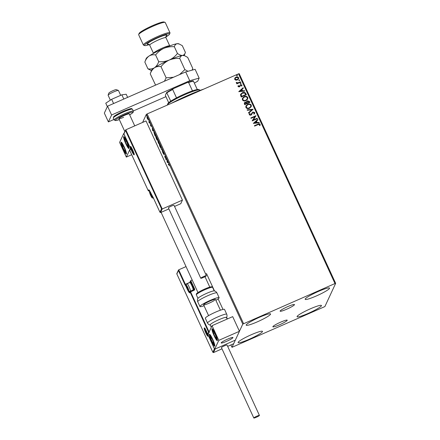 <?xml version="1.0" encoding="UTF-8"?>
<svg xmlns="http://www.w3.org/2000/svg" width="440" height="440" viewBox="0 0 440 440"><rect width="100%" height="100%" fill="white"/><g stroke="black" fill="none" stroke-linecap="round" stroke-linejoin="round"><path stroke-width="0.66" d="M279.416 324.836A7.904 0.968 155.3 0 0 287.221 320.188A7.904 0.968 155.3 0 0 280.665 322.152A7.904 0.968 155.3 0 0 272.861 326.793A7.904 0.968 155.3 0 0 279.416 324.836M286.671 309.221A7.904 0.968 155.3 0 0 294.476 304.574A7.904 0.968 155.3 0 0 287.92 306.532A7.904 0.968 155.3 0 0 280.115 311.179A7.904 0.968 155.3 0 0 286.671 309.221M259.44 317.29A13.42 1.645 -24.7 0 1 270.572 313.962A13.42 1.645 -24.7 0 1 257.323 321.849A13.42 1.645 -24.7 0 1 246.197 325.177A13.42 1.645 -24.7 0 1 259.44 317.29M310.332 308.831A13.42 1.645 -24.7 0 1 321.464 305.503A13.42 1.645 -24.7 0 1 308.215 313.39A13.42 1.645 -24.7 0 1 297.083 316.718A13.42 1.645 -24.7 0 1 310.332 308.831M251.356 334.702A13.42 1.645 -24.7 0 1 262.488 331.375A13.42 1.645 -24.7 0 1 249.238 339.262A13.42 1.645 -24.7 0 1 238.106 342.59A13.42 1.645 -24.7 0 1 251.356 334.702M318.417 291.418A13.42 1.645 -24.7 0 1 329.549 288.09A13.42 1.645 -24.7 0 1 316.3 295.977A13.42 1.645 -24.7 0 1 305.168 299.305A13.42 1.645 -24.7 0 1 318.417 291.418M324.88 306.576L335.659 283.355L334.989 283.541L242.776 324.104L231.996 347.32L324.88 306.576M334.989 283.541L238.541 73.843L239.212 73.662L335.659 283.355M146.949 116.771L148.187 119.708L147.345 118.624L146.889 116.771M148.187 119.708L148.077 119.301M149.738 122.38L149.413 123.09L148.781 121.693L149.738 122.38M149.309 122.408L149.633 122.144M150.612 124.526L151.365 126.082L150.744 124.938L151.096 126.401L150.359 124.977L150.915 126.011L150.585 124.52M150.695 125.725L151.036 125.961M151.085 125.279L150.744 124.938L151.052 124.795M153.995 132.198L153.846 132.264C153.951 131.923 154.325 132.424 154.974 133.755L155.518 134.948L155.073 135.916L153.912 132.192M157.944 140.591L159.032 142.582L158.582 143.55L157.905 140.586M157.878 141.378L158.197 141.647M162.206 149.49L162.514 152.103L162.085 149.694L160.974 148.748L162.206 149.49M166.326 158.439L166.018 159.72L165.215 156.514L164.879 157.234L164.698 156.844L165.143 155.876L165.99 159.159L166.326 158.439M168.757 163.873L169.554 165.632L168.746 164.357L168.448 165L168.663 163.834M169.191 164.621L168.746 164.357M242.776 324.104L146.328 114.406L142.604 122.425M230.901 344.944L231.996 347.32M167.206 162.305L166.87 159.627L168.416 162.982L167.206 162.305L167.486 162.14M163.757 154.402L162.855 152.559L163.576 154.011L163.097 151.899L164.148 154.088L163.279 152.295L163.735 154.429M163.587 152.152L163.279 152.295M163.284 153.621L163.708 153.956M160.985 147.802C160.875 148.104 160.496 147.626 159.852 146.361L159.17 143.858C159.286 143.555 159.665 144.04 160.309 145.316L160.93 147.862M157.476 140.168C157.361 140.47 156.981 139.992 156.343 138.732L155.661 136.224C155.777 135.922 156.156 136.411 156.799 137.682L157.421 140.228M152.62 130.587L152.284 127.908L153.824 131.263L152.62 130.587L152.9 130.427M150.282 123.701L150.216 123.398M148.891 120.676L148.825 120.373M146.619 115.737L146.553 115.439M235.823 80.19L234.707 79.398L234.839 78.062L236.005 77.094C237.072 76.609 237.941 76.808 238.612 77.688L238.601 78.815L237.336 79.987L235.823 80.19M234.724 78.282L236.005 77.094M240.603 82.192L236.836 83.842L236.654 83.451L237.21 83.204L236.269 82.792L236.264 82.434L236.748 82.445L237.831 82.858L240.422 81.796L240.603 82.192M238.024 86.609L238.211 85.613L238.639 85.701L238.48 86.383L239.162 86.543L240.488 84.612L241.962 84.97L241.824 86.004L241.373 85.932L241.522 85.217L240.691 84.997L239.36 86.928L238.024 86.609M238.106 85.817L238.607 85.756L238.453 86.438L238.639 85.701M238.618 85.756L238.453 86.438L239.135 86.597L240.488 84.612M241.373 85.932L241.522 85.217M240.372 85.25L239.882 86.548M245.839 93.566L246.384 94.76L241.225 97.02L240.493 94.941L240.653 94.237L242.418 92.703C243.881 91.993 245.02 92.279 245.839 93.566L246.345 94.776M249.898 102.394L244.734 104.654L244.404 103.928L244.321 102.916L245.135 102.184L246.455 102.184L247.401 100.799L249.425 101.365L249.898 102.394M253.072 109.302L248.672 113.207L248.474 112.778L251.812 109.813L247.324 110.281L247.126 109.852L253.072 109.302M257.191 118.25L257.373 118.646L252.214 120.907L254.881 116.655L251.031 118.344L250.85 117.948L256.009 115.682L253.352 119.933L257.191 118.25L257.329 118.663M258.033 124.603L254.601 126.104L254.419 125.714L257.906 124.184C258.77 123.613 259.518 123.662 260.145 124.328L259.996 125.559L259.507 125.532L259.617 124.564L258.033 124.603M238.541 73.843L147.131 113.944L243.579 323.642M253.363 123.409L257.736 119.433L257.934 119.862L256.52 121.116L257.186 122.557L259.078 122.359L259.276 122.788L253.363 123.409M249.805 114.163L249.772 114.681L250.663 114.912L252.808 112.024L254.705 112.497L254.678 113.383L254.106 114.147L253.699 113.938L254.188 112.755L252.984 112.426L250.894 115.242L249.266 114.851L249.684 113.476L250.14 113.647L249.799 114.626L250.69 114.857L251.257 114.301M252.181 113.388L251.587 114.692M249.794 114.191L249.772 114.681M251.537 113.608L251.702 113.223M249.519 108.251C248.061 108.928 246.846 108.675 245.883 107.503L245.911 105.93L247.676 104.313C249.139 103.642 250.344 103.901 251.295 105.089L251.262 106.639L249.519 108.251M246.004 100.617C244.547 101.293 243.337 101.041 242.374 99.869L242.402 98.296L244.167 96.679C245.63 96.008 246.835 96.267 247.786 97.46L247.753 99.005L246.004 100.617M238.772 91.691L243.144 87.72L243.342 88.149L241.934 89.403L242.594 90.844L244.492 90.646L244.69 91.075L238.772 91.691M240.818 83.6L240.235 83.463L240.515 82.94L241.093 83.083L240.79 83.655M240.235 83.463L240.515 82.94L241.071 83.138M239.426 80.575L238.843 80.432L239.124 79.915L239.701 80.058L239.399 80.63M238.843 80.432L239.124 79.915L239.679 80.113M237.155 75.636L236.572 75.499L236.852 74.982L237.435 75.119L237.127 75.691M236.572 75.499L236.852 74.982L237.407 75.174M146.328 114.406L147.131 113.944M254.436 125.747L257.879 124.24C258.742 123.668 259.49 123.717 260.117 124.383L260.145 124.328M260.117 124.383L259.969 125.615M253.341 123.365L257.736 119.433M257.708 119.488L257.895 119.895M257.186 122.557L256.52 121.116M257.158 122.612L259.078 122.359M259.055 122.413L259.232 122.793M254.59 122.832L256.553 122.678L256.069 121.517L254.59 122.832L256.575 122.623M252.175 120.835L254.881 116.655M250.866 117.981L256.009 115.682M257.163 118.305L253.352 119.933M251.51 113.663L252.78 112.079L254.705 112.497M254.678 112.552L254.667 113.41M253.715 113.949L254.139 113.35M252.17 113.416L251.559 114.747M249.282 114.103L249.684 113.476M249.656 113.531L250.102 113.696M248.485 112.8L251.812 109.813M247.148 109.901L253.044 109.236M245.9 105.958L247.676 104.313M247.649 104.368C249.112 103.697 250.322 103.956 251.273 105.144L251.295 105.089M251.273 105.144L251.251 106.667M246.45 105.996L246.384 107.305C247.159 108.251 248.138 108.455 249.31 107.91L250.723 106.596M247.858 104.709L246.461 105.969L246.406 107.25C247.187 108.196 248.16 108.4 249.332 107.855L250.74 106.568L250.773 105.336C250.008 104.368 249.035 104.159 247.858 104.709M244.31 102.944L245.135 102.184M245.113 102.24L246.455 102.184M246.554 101.591L247.401 100.799M247.379 100.854L249.425 101.365M249.398 101.42L249.854 102.41M247.011 101.745L247.242 103.125L249.183 102.229L247.583 101.189L246.945 102.218L247.269 103.07L249.183 102.229M244.833 103.026L245.058 104.082L246.736 103.301L245.328 102.575L244.844 102.999L245.086 104.027L246.736 103.301M246.923 102.273L246.994 101.772M242.391 98.324L244.167 96.679M244.139 96.734C245.603 96.063 246.807 96.322 247.759 97.515L247.786 97.46M247.759 97.515L247.737 99.033M242.935 98.362L242.869 99.677C243.65 100.623 244.624 100.821 245.795 100.282L247.214 98.962M244.349 97.075L242.952 98.335L242.897 99.616C243.678 100.568 244.651 100.766 245.823 100.227L247.225 98.934L247.264 97.702C246.499 96.74 245.526 96.531 244.349 97.075M240.642 94.264L242.418 92.703M242.391 92.758C243.854 92.048 244.992 92.334 245.812 93.621M241.191 94.331L241.549 96.448L245.674 94.595L244.86 93.17L242.6 93.099L241.203 94.303L241.571 96.393L245.674 94.595M238.755 91.652L243.144 87.72M243.122 87.775L243.309 88.182M242.594 90.844L241.934 89.403M242.572 90.899L244.492 90.646M244.47 90.701L244.64 91.08M240.004 91.113L241.962 90.959L241.483 89.799L240.004 91.113L241.989 90.904M239.431 86.35L239.641 85.784L239.431 86.35M240.466 84.667L241.962 84.97M241.934 85.025L241.797 86.059M241.346 85.987L241.494 85.272L241.346 85.987M239.861 86.603L240.18 85.844M240.207 83.517L240.488 82.995M236.671 83.484L237.21 83.204M236.247 82.489L236.748 82.445M236.737 82.709L237.831 82.858M237.809 82.913L240.422 81.796M240.4 81.851L240.565 82.209M238.816 80.487L239.096 79.97M235.978 77.149C237.045 76.665 237.914 76.863 238.585 77.743L238.612 77.688M238.585 77.743L238.59 78.843M235.191 78.425L235.147 79.25L237.132 79.646L238.117 78.743M236.192 77.484L235.202 78.397L235.174 79.195L237.16 79.591L238.128 78.716L238.15 77.891L236.192 77.484M236.544 75.554L236.825 75.037M168.625 164.615L168.267 164.604M168.564 164.478L168.812 163.933M168.229 162.586L167.503 162.173M167.2 161.161L167.706 162.267L167.272 161.128M166.26 159.368L166.183 159.077M165.055 156.855L164.698 156.844M164.989 156.712L165.237 156.178M166.441 158.697L165.99 159.159M162.195 149.457L161.172 149.177M159.451 144.177L159.434 143.88M159.352 144.254L159.891 146.245L160.804 147.406L160.27 145.426L159.352 144.254L159.693 144.067M158.67 141.801L158.054 141.014L158.543 142.45L158.966 142.445M158.576 142.511L157.999 141.796L158.444 143.055L158.857 142.549M158.312 141.647L157.999 141.796M158.884 142.615L158.499 142.544M158.444 143.055L158.593 142.747M158.367 140.866L158.054 141.014M158.879 142.252L158.598 141.834M158.637 142.648L158.802 142.285M157.509 140.013L156.761 137.797L155.843 136.62L156.382 138.611L157.482 139.689M155.941 136.543L155.92 136.246M156.184 136.439L155.843 136.62M154.127 132.583L154.11 132.275M154.688 133.161L154.028 132.66L154.814 135.163L155.232 135.295L155.458 134.811M154.935 135.421L155.293 134.657L154.6 133.199M154.374 132.473L154.028 132.66M153.643 130.867L152.916 130.46M152.609 129.442L153.12 130.548L152.686 129.41M149.589 122.705L149.232 122.694M149.573 122.463L149.204 121.891M147.208 117.315L147.147 116.683M148.478 119.576L148.187 119.444M147.037 117.205L148.005 119.312L147.037 117.205L147.362 117.04M126.814 141.465A6.507 0.924 66.3 0 1 128.915 148.528A6.507 0.924 66.3 0 1 125.785 143.677A6.507 0.924 66.3 0 1 123.69 136.614A6.507 0.924 66.3 0 1 126.814 141.465M123.222 149.204A6.507 0.924 -113.7 0 0 126.346 154.055A6.507 0.924 -113.7 0 0 124.245 146.993A6.507 0.924 -113.7 0 0 121.121 142.142A6.507 0.924 -113.7 0 0 123.222 149.204M126.335 157.091L119.592 142.428L123.701 133.584L130.444 148.247L126.335 157.091L131.709 154.732M123.701 133.584L123.976 133.458M227.579 339.136A6.507 0.797 -24.7 0 1 232.975 337.524A6.507 0.797 -24.7 0 1 226.551 341.347A6.507 0.797 -24.7 0 1 221.155 342.958A6.507 0.797 -24.7 0 1 227.579 339.136M211.574 341.303A6.507 0.924 66.3 0 1 209.479 334.241A6.507 0.924 66.3 0 1 212.603 339.091A6.507 0.924 66.3 0 1 214.704 346.159A6.507 0.924 66.3 0 1 211.574 341.303M215.171 333.564A6.507 0.924 -113.7 0 0 212.042 328.713A6.507 0.924 -113.7 0 0 214.143 335.775A6.507 0.924 -113.7 0 0 217.272 340.632A6.507 0.924 -113.7 0 0 215.171 333.564M207.95 334.527L212.053 325.683L232.694 316.624L239.443 331.293L235.334 340.137L214.693 349.19L207.95 334.527M214.693 349.19L218.801 340.346L212.053 325.683M218.801 340.346L239.443 331.293M118.459 90.497A5.692 0.699 155.3 0 0 118.454 90.481A5.692 0.699 155.3 0 0 118.443 90.464A5.692 0.699 155.3 0 0 118.377 90.42A5.692 0.699 155.3 0 0 112.992 92.224A5.692 0.699 155.3 0 0 108.114 95.139A5.692 0.699 155.3 0 0 108.114 95.238A5.692 0.699 155.3 0 0 108.119 95.255M221.166 342.98A6.507 0.797 155.3 0 0 227.48 340.929A6.507 0.797 155.3 0 0 232.975 337.524A6.507 0.797 155.3 0 0 232.964 337.502A6.507 0.797 155.3 0 0 226.65 339.554A6.507 0.797 155.3 0 0 221.155 342.958A6.507 0.797 155.3 0 0 221.166 342.98M108.114 95.139L108.917 93.022A4.064 0.501 -24.7 0 1 112.398 90.937A4.064 0.501 -24.7 0 1 116.248 89.65L118.377 90.42M185.411 284.372L178.712 269.808L178.437 270.529L178.712 269.808L186.032 266.596M185.46 284.477L185.18 285.192L178.437 270.529L176.841 273.955L212.861 352.259L213.466 352.589L222.002 348.843M227.662 346.363L233.662 343.728L235.334 340.137L215.132 348.997L213.466 352.589M176.814 273.9L212.889 352.336L214.451 348.832L207.708 334.169L208.604 332.233L190.124 292.055L194.145 290.224A0.974 0.957 24.9 0 0 194.623 288.959L190.779 280.599L190.498 281.314L190.779 280.599L192.187 279.983M205.656 274.071L206.553 273.68L214.517 290.994M227.381 318.956L226.617 317.295M222.998 309.425L218.136 298.865M176.841 273.955L177.045 273.405L176.841 273.955M214.451 348.832L215.132 348.997M207.708 334.169L208.389 334.334M208.604 332.233L209.286 332.398M160.562 212.575L159.957 212.245L161.546 208.819L162.228 208.978L160.562 212.575L168.883 208.923M174.548 206.437L180.763 203.715L182.43 200.118L146.009 120.934L125.807 129.795L162.228 208.978L182.43 200.118M153.241 197.654L159.984 212.316L153.274 197.72M161.546 208.819L125.532 130.51L125.807 129.795L123.91 133.887L130.653 148.549L130.883 148.049M129.987 149.985L129.784 150.535L148.264 190.718L129.756 150.486L130.686 148.605L123.937 133.936L124.141 133.386M151.85 197.01A2.442 0.347 -113.7 0 0 151.861 196.768A2.442 0.347 -113.7 0 0 151.811 196.51A2.442 0.347 -113.7 0 0 151.03 194.398A2.442 0.347 -113.7 0 0 150.09 192.731A2.442 0.347 -113.7 0 0 150.056 192.698A2.442 0.347 -113.7 0 0 149.864 193.111A2.442 0.347 -113.7 0 0 150.645 195.222A2.442 0.347 -113.7 0 0 151.619 196.922A2.442 0.347 -113.7 0 0 151.85 197.01M150.056 192.698L149.864 193.111L150.645 195.222L151.619 196.922L151.811 196.669M150.249 192.946L149.864 193.111M151.272 194.948L150.645 195.222M188.562 290.164A2.442 0.347 -113.7 0 0 188.573 289.922A2.442 0.347 -113.7 0 0 188.524 289.658A2.442 0.347 -113.7 0 0 187.743 287.546A2.442 0.347 -113.7 0 0 186.802 285.885A2.442 0.347 -113.7 0 0 186.774 285.852A2.442 0.347 -113.7 0 0 186.582 286.264A2.442 0.347 -113.7 0 0 187.358 288.376A2.442 0.347 -113.7 0 0 188.331 290.076A2.442 0.347 -113.7 0 0 188.562 290.164M193.837 289.894L194.145 289.234L190.498 281.314L189.937 282.524L190.641 282.81A3.514 0.495 66.3 0 1 192.429 285.824A3.514 0.495 66.3 0 1 193.435 289.179A3.514 0.495 66.3 0 1 193.43 289.19L193.166 289.894A4.064 0.578 -113.7 0 0 193.166 289.894A4.064 0.578 -113.7 0 0 192 286.011A4.064 0.578 -113.7 0 0 189.931 282.524A4.064 0.578 -113.7 0 0 189.838 282.519L187.099 283.723A4.064 0.578 66.3 0 1 189.156 286.985A4.064 0.578 66.3 0 1 190.416 291.11A4.064 0.578 66.3 0 1 190.366 291.17L193.105 289.966A4.064 0.578 -113.7 0 0 193.16 289.905M186.774 285.852L186.582 286.264L187.358 288.376L188.331 290.076L188.529 289.823M186.962 286.099L186.582 286.264M187.99 288.101L187.358 288.376M207.114 334.274A2.442 0.347 -113.7 0 0 207.125 334.032A2.442 0.347 -113.7 0 0 207.075 333.773A2.442 0.347 -113.7 0 0 206.294 331.661A2.442 0.347 -113.7 0 0 205.354 329.995A2.442 0.347 -113.7 0 0 205.326 329.962A2.442 0.347 -113.7 0 0 205.134 330.374A2.442 0.347 -113.7 0 0 205.909 332.486A2.442 0.347 -113.7 0 0 206.882 334.186A2.442 0.347 -113.7 0 0 207.114 334.274M205.326 329.962L205.134 330.374L205.909 332.486L206.882 334.186L207.081 333.938M205.513 330.209L205.134 330.374M206.542 332.211L205.909 332.486M133.298 152.895A2.442 0.347 -113.7 0 0 133.309 152.658A2.442 0.347 -113.7 0 0 133.26 152.394A2.442 0.347 -113.7 0 0 132.479 150.282A2.442 0.347 -113.7 0 0 131.538 148.621A2.442 0.347 -113.7 0 0 131.505 148.588A2.442 0.347 -113.7 0 0 131.312 149.001A2.442 0.347 -113.7 0 0 132.094 151.113A2.442 0.347 -113.7 0 0 133.067 152.812A2.442 0.347 -113.7 0 0 133.298 152.895M131.505 148.588L131.312 149.001L132.094 151.113L133.067 152.812L133.26 152.559M131.697 148.83L131.312 149.001M132.721 150.838L132.094 151.113M122.496 144.656A4.064 0.578 -113.7 0 0 122.067 144.403A4.064 0.578 -113.7 0 0 122.546 146.674A4.064 0.578 -113.7 0 0 124.207 150.37A4.064 0.578 -113.7 0 0 125.4 151.8A4.064 0.578 -113.7 0 0 125.252 150.535A4.064 0.578 -113.7 0 0 124.927 149.529A4.064 0.578 -113.7 0 0 123.261 145.827A4.064 0.578 -113.7 0 0 122.969 145.332A4.064 0.578 -113.7 0 0 122.496 144.656M123.261 145.827L122.067 144.403L122.546 146.674L124.207 150.37L125.4 151.8L125.202 150.364M123.492 146.256L122.546 146.674M125.081 149.99L124.207 150.37M210.854 336.754A4.064 0.578 -113.7 0 0 210.424 336.501A4.064 0.578 -113.7 0 0 210.898 338.773A4.064 0.578 -113.7 0 0 212.564 342.474A4.064 0.578 -113.7 0 0 213.757 343.899A4.064 0.578 -113.7 0 0 213.609 342.634A4.064 0.578 -113.7 0 0 213.279 341.627A4.064 0.578 -113.7 0 0 211.613 337.925A4.064 0.578 -113.7 0 0 211.327 337.43A4.064 0.578 -113.7 0 0 210.854 336.754M211.613 337.925L210.424 336.501L210.898 338.773L212.564 342.474L213.757 343.899L213.56 342.463M211.849 338.36L210.898 338.773M213.439 342.089L212.564 342.474M216.244 337.365A4.064 0.578 -113.7 0 0 216.178 337.106A4.064 0.578 -113.7 0 0 215.705 335.709A4.064 0.578 -113.7 0 0 214.005 332.09A4.064 0.578 -113.7 0 0 213.895 331.903A4.064 0.578 -113.7 0 0 212.955 331.05A4.064 0.578 -113.7 0 0 213.609 333.63A4.064 0.578 -113.7 0 0 215.309 337.255A4.064 0.578 -113.7 0 0 216.359 338.294A4.064 0.578 -113.7 0 0 216.244 337.365M214.005 332.09L212.955 331.05L213.609 333.63L215.309 337.255L216.359 338.294L216.128 336.958M214.599 333.195L213.609 333.63M216.117 336.902L215.309 337.255M127.886 145.261A4.064 0.578 -113.7 0 0 127.82 145.007A4.064 0.578 -113.7 0 0 127.347 143.611A4.064 0.578 -113.7 0 0 125.648 139.986A4.064 0.578 -113.7 0 0 125.538 139.805A4.064 0.578 -113.7 0 0 124.597 138.952A4.064 0.578 -113.7 0 0 125.252 141.531A4.064 0.578 -113.7 0 0 126.957 145.156A4.064 0.578 -113.7 0 0 128.001 146.196A4.064 0.578 -113.7 0 0 127.886 145.261M125.648 139.986L124.597 138.952L125.252 141.531L126.957 145.156L128.001 146.196L127.776 144.859M126.247 141.097L125.252 141.531M127.76 144.804L126.957 145.156M227.167 319.05L226.424 317.438A8.943 1.1 155.3 0 0 219.005 319.655A8.943 1.1 155.3 0 0 210.172 324.913L211.282 327.338M215.76 312.048A10.571 1.298 155.3 0 0 205.321 318.263L207.526 323.054A10.571 1.298 -24.7 0 1 217.965 316.839A10.571 1.298 -24.7 0 1 226.732 314.221L224.532 309.43A10.571 1.298 155.3 0 0 215.76 312.048M198.121 298.221A8.943 1.1 -24.7 0 1 199.106 297.363A8.943 1.1 -24.7 0 1 207.174 293.123A8.943 1.1 -24.7 0 1 214 290.917C215.215 290.807 216.436 291.995 216.931 292.902A10.571 1.298 155.3 0 0 209.55 294.932A10.571 1.298 155.3 0 0 198.99 300.372A10.571 1.298 155.3 0 0 197.72 301.741C197.351 300.773 197.241 299.074 198.121 298.221M214.66 300.234A6.507 0.797 -24.7 0 1 208.159 303.584A6.507 0.797 -24.7 0 1 203.621 304.832A6.507 0.797 -24.7 0 1 204.402 303.991A6.507 0.797 -24.7 0 1 210.898 300.641A6.507 0.797 -24.7 0 1 215.441 299.393L220.407 310.2M204.045 305.762A10.571 1.298 -24.7 0 1 199.925 306.532A10.571 1.298 -24.7 0 1 201.196 305.162A10.571 1.298 -24.7 0 1 211.756 299.723A10.571 1.298 -24.7 0 1 219.137 297.699A10.571 1.298 -24.7 0 1 217.861 299.062A10.571 1.298 -24.7 0 1 215.87 300.322M256.861 416.185A3.091 0.38 155.3 0 0 253.809 418A3.091 0.38 155.3 0 0 256.372 417.236A3.091 0.38 155.3 0 0 259.424 415.415A3.091 0.38 155.3 0 0 256.861 416.185M259.424 415.415L227.051 345.032A3.091 0.38 155.3 0 0 224.488 345.796A3.091 0.38 155.3 0 0 221.436 347.611L253.809 418M200.783 278.196A3.091 0.38 155.3 0 0 200.778 278.262A3.091 0.38 155.3 0 0 203.544 277.404A3.091 0.38 155.3 0 0 206.388 275.743A3.091 0.38 155.3 0 0 206.393 275.677A3.091 0.38 155.3 0 0 203.627 276.535A3.091 0.38 155.3 0 0 200.783 278.196M174.009 205.354A3.091 0.38 155.3 0 0 174.02 205.288A3.091 0.38 155.3 0 0 171.254 206.146A3.091 0.38 155.3 0 0 168.41 207.812A3.091 0.38 155.3 0 0 168.405 207.873L200.778 278.262M113.592 103.538L111.645 99.303L105.765 103.202L107.344 106.634M111.645 99.303L121.858 94.826L123.805 99.061M121.858 94.826L126.198 94.243L127.639 97.378M113.894 119.482L108.389 121.902L104.341 113.102L107.547 106.189L185.691 71.913L195.113 69.317L199.155 78.117L197.747 81.158L194.348 83.116M199.155 78.117L189.734 80.713L185.691 71.913M108.389 121.902L111.595 114.989L189.734 80.713M165.919 96.663L133.26 110.99M107.547 106.189L111.595 114.989M123.624 117.288A5.692 0.699 -24.7 0 1 118.905 118.696A5.692 0.699 -24.7 0 1 124.526 115.352A5.692 0.699 -24.7 0 1 129.245 113.944L134.734 125.879M171.529 103.241A34.969 4.29 -24.7 0 1 203.924 89.029M200.068 90.42L199.925 90.101A17.892 2.195 155.3 0 0 199.683 89.914A17.892 2.195 155.3 0 0 185.081 94.54A17.892 2.195 155.3 0 0 167.426 104.748A17.892 2.195 155.3 0 0 167.415 105.045M167.426 104.748L167.827 103.692A17.078 2.096 -24.7 0 1 170.759 101.172A17.078 2.096 -24.7 0 1 176.512 97.856A17.078 2.096 -24.7 0 1 184.679 93.94A17.078 2.096 -24.7 0 1 192.462 90.86A17.078 2.096 -24.7 0 1 197.296 89.529A17.078 2.096 -24.7 0 1 198.622 89.529L199.683 89.914M168.691 102.685L165.523 95.799L165.402 95.194L166.634 92.538A16.588 2.035 -24.7 0 1 173.365 88.66L187.517 82.456A16.588 2.035 -24.7 0 1 193.171 80.9L193.452 81.169A17.078 2.096 155.3 0 0 188.617 82.5L187.517 82.456M170.759 101.172L166.634 92.538M192.462 90.86L188.617 82.5M173.365 88.66L172.667 89.496A17.078 2.096 155.3 0 0 166.914 92.813M176.512 97.856L172.667 89.496M197.296 89.529L193.452 81.169M165.803 37.026A13.822 1.694 155.3 0 0 169.576 34.111A13.822 1.694 155.3 0 0 158.12 37.306A13.822 1.694 155.3 0 0 144.65 45.579A13.822 1.694 155.3 0 0 149.32 44.605M144.65 45.579L143.589 45.194A14.636 1.799 -24.7 0 1 143.391 45.04A14.636 1.799 -24.7 0 1 157.845 36.432A14.636 1.799 -24.7 0 1 169.989 32.802A14.636 1.799 -24.7 0 1 169.978 33.055L169.576 34.111M138.683 34.524L139.079 33.462A13.822 1.694 -24.7 0 1 152.724 25.575A13.822 1.694 -24.7 0 1 164.005 22L165.072 22.385A14.636 1.799 155.3 0 0 153.126 26.169A14.636 1.799 155.3 0 0 138.683 34.524A14.636 1.799 155.3 0 0 138.672 34.771L143.391 45.04M150.238 73.826C151.201 71.154 152.614 69.13 154.479 67.76A17.892 2.195 -24.7 0 0 151.575 70.29L150.238 73.826L155.59 85.118M161.013 66.677C163.229 63.828 165.968 61.628 169.23 60.077C165.88 61.43 162.377 61.963 158.719 61.688C157.762 64.361 156.349 66.385 154.479 67.76C156.415 66.6 158.593 66.237 161.013 66.677L166.139 77.82L164.428 81.241M155.798 85.025L155.364 84.97M144.843 62.095C145.805 59.422 147.219 57.398 149.083 56.029A17.892 2.195 -24.7 0 0 146.179 58.559L144.843 62.095L147.945 68.838C150.364 69.278 152.543 68.921 154.479 67.76A17.892 2.195 -24.7 0 1 169.23 60.077C172.579 58.729 176.083 58.19 179.74 58.465L184.866 69.603L179.531 74.613M173.52 77.253L166.139 77.82M179.74 58.465C180.263 56.738 181.203 55.726 182.573 55.435L184.624 55.737L187.693 57.398L192.819 68.535L192.038 70.163M187.985 71.28L184.866 69.603M179.229 44.006L178.437 43.72A17.892 2.195 -24.7 0 0 177.172 43.703C175.808 43.995 174.867 45.007 174.345 46.734C170.693 46.459 167.189 46.992 163.834 48.345C160.578 49.891 157.839 52.096 155.617 54.951C153.197 54.505 151.019 54.868 149.083 56.029A17.892 2.195 -24.7 0 1 163.834 48.345A17.892 2.195 -24.7 0 1 177.172 43.703L179.229 44.006L182.298 45.667L185.399 52.404C184.877 54.131 183.937 55.143 182.573 55.435C181.132 55.528 179.421 54.873 177.447 53.471C175.23 56.326 172.491 58.531 169.23 60.077A17.892 2.195 -24.7 0 1 182.573 55.435A17.892 2.195 -24.7 0 1 183.832 55.451L184.624 55.737M147.945 68.838L151.443 70.647M185.399 52.404L184.201 55.583M174.345 46.734L177.447 53.471M155.617 54.951L158.719 61.688M169.989 32.802L165.27 22.539A14.636 1.799 155.3 0 0 165.072 22.385M207.994 336.182A4.554 0.643 66.3 0 1 205.744 332.849A4.554 0.643 66.3 0 1 204.215 327.971A4.554 0.643 66.3 0 1 206.465 331.298A4.554 0.643 66.3 0 1 207.994 336.182M204.831 328.383A4.064 0.578 -113.7 0 0 204.87 328.768M207.702 335.225A4.064 0.578 -113.7 0 0 207.955 335.511M194.145 290.224L193.908 289.861L190.372 291.412A0.49 0.49 0 0 0 190.124 291.654A0.49 0.479 24.9 0 1 190.366 291.423L209.11 332.019M189.838 282.343L189.178 282.81M185.565 284.273L189.085 282.728L185.554 284.273A0.49 0.479 24.9 0 0 185.306 284.916L185.18 285.192M189.778 292.804A0.49 0.479 24.9 0 1 189.778 292.402L190.124 291.654A0.49 0.479 24.9 0 0 190.124 292.055L189.778 292.804A5.368 0.759 66.3 0 1 187.127 288.877L185.306 284.916L185.79 284.636L186.401 285.967M190.382 291.412L194.145 289.636A0.49 0.479 -155.1 0 1 193.919 289.861M188.744 290.807A4.878 0.693 -113.7 0 0 189.855 292.232M186.428 284.356L185.79 284.636L185.548 284.279A0.49 0.49 0 0 0 185.306 284.515L185.207 284.73M193.248 289.668A4.389 0.621 -113.7 0 0 193.578 290.004M190.531 280.852L189.805 282.409A0.49 0.479 24.9 0 0 189.767 282.552M187.435 288.679L187.127 288.877M194.623 288.959L194.145 289.234A0.49 0.479 -155.1 0 1 194.145 289.636M130.4 146.591A4.554 0.643 66.3 0 1 132.644 149.924A4.554 0.643 66.3 0 1 134.173 154.803A4.554 0.643 66.3 0 1 131.929 151.47A4.554 0.643 66.3 0 1 130.4 146.591M131.01 147.01A4.064 0.578 -113.7 0 0 131.049 147.389M133.881 153.846A4.064 0.578 -113.7 0 0 134.139 154.132M149.215 190.311L148.913 190.965A0.49 0.479 -155.1 0 1 148.264 190.718L148.61 189.97A5.368 0.759 66.3 0 1 151.261 193.897L153.214 197.582M148.274 190.735L148.264 190.729A0.49 0.49 0 0 0 148.907 190.971L149.518 190.696M153.461 198.138A0.49 0.479 -155.1 0 1 153.082 197.857L153.082 197.857A0.49 0.49 0 0 0 153.466 198.149M151.267 193.913L153.082 197.868M149.16 190.251A0.49 0.479 -155.1 0 1 148.61 189.97M149.518 190.702L148.896 190.971M151.987 197.302A2.767 0.391 -113.7 0 0 151.058 194.343A2.767 0.391 -113.7 0 0 149.694 192.319A2.767 0.391 -113.7 0 0 150.618 195.278A2.767 0.391 -113.7 0 0 151.987 197.302M188.7 290.455A2.767 0.391 -113.7 0 0 187.77 287.491A2.767 0.391 -113.7 0 0 186.406 285.466A2.767 0.391 -113.7 0 0 187.336 288.431A2.767 0.391 -113.7 0 0 188.7 290.455M187.044 283.778A4.064 0.578 66.3 0 1 187.099 283.723L186.406 284.405C185.999 284.708 186.257 285.951 187.187 288.139C188.881 290.983 188.265 291.313 190.366 291.17M207.251 334.565A2.767 0.391 -113.7 0 0 206.322 331.606A2.767 0.391 -113.7 0 0 204.958 329.582A2.767 0.391 -113.7 0 0 205.887 332.547A2.767 0.391 -113.7 0 0 207.251 334.565M133.436 153.191A2.767 0.391 -113.7 0 0 132.506 150.227A2.767 0.391 -113.7 0 0 131.142 148.203A2.767 0.391 -113.7 0 0 132.066 151.168A2.767 0.391 -113.7 0 0 133.436 153.191M122.15 143.688A5.203 0.737 -113.7 0 0 122.21 146.273A5.203 0.737 -113.7 0 0 125.318 152.51A5.203 0.737 -113.7 0 0 125.257 149.924A5.203 0.737 -113.7 0 0 122.15 143.688M210.507 335.786A5.203 0.737 -113.7 0 0 210.568 338.371A5.203 0.737 -113.7 0 0 213.67 344.614A5.203 0.737 -113.7 0 0 213.615 342.023A5.203 0.737 -113.7 0 0 210.507 335.786M216.689 338.118A5.203 0.737 -113.7 0 0 213.818 331.364A5.203 0.737 -113.7 0 0 212.625 331.227A5.203 0.737 -113.7 0 0 215.496 337.981A5.203 0.737 -113.7 0 0 216.689 338.118M128.332 146.014A5.203 0.737 -113.7 0 0 125.466 139.266A5.203 0.737 -113.7 0 0 124.267 139.128A5.203 0.737 -113.7 0 0 127.138 145.877A5.203 0.737 -113.7 0 0 128.332 146.014M197.423 293.695A8.943 1.1 155.3 0 0 196.345 294.855C196.091 294.14 196.51 293.458 197.593 292.798C200.618 290.829 204.298 289.053 208.632 287.469C213.142 286.236 211.679 286.869 212.597 287.375A8.943 1.1 155.3 0 0 206.355 289.091A8.943 1.1 155.3 0 0 197.423 293.695M197.725 292.727A8.135 0.996 -24.7 0 1 206.828 288.145A8.135 0.996 -24.7 0 1 211.354 287.364M123.695 111.881A10.571 1.298 155.3 0 0 113.256 118.096L113.773 116.573C115.489 115.11 118.668 113.344 123.305 111.276C133.441 107.311 131.175 108.697 132.462 109.263A10.571 1.298 155.3 0 0 123.695 111.881M113.955 117.161A9.757 1.199 -24.7 0 1 123.294 111.287M129.651 114.824A9.757 1.199 155.3 0 0 132.567 112.101A9.757 1.199 155.3 0 0 124.845 114.659A9.757 1.199 155.3 0 0 115.665 119.697A9.757 1.199 155.3 0 0 119.306 119.581M113.256 118.096L114.13 120.005A10.571 1.298 -24.7 0 1 124.57 113.79A10.571 1.298 -24.7 0 1 133.342 111.172L132.462 109.263M166.067 36.058L165.963 37.675A8.943 1.1 155.3 0 0 158.543 39.892A8.943 1.1 155.3 0 0 149.71 45.15L153.489 53.361A8.943 1.1 -24.7 0 1 162.322 48.103A8.943 1.1 -24.7 0 1 169.741 45.887L169.757 45.919M148.665 44.22A10.896 1.337 -24.7 0 1 148.549 42.719A10.896 1.337 -24.7 0 1 157.889 37.802A10.896 1.337 -24.7 0 1 165.935 36.278M168.823 164.257L169.12 164.126M163.559 154.028L163.856 153.901M150.904 126.022L151.195 125.895M149.325 122.403L149.617 122.271M118.454 90.481L120.687 95.337M209.787 287.106L204.996 276.694M208.588 315.634L203.621 304.832M197.967 292.54L161.079 212.344M108.114 95.238L110.368 100.15M118.905 118.696L124.839 131.604M176.814 273.62L178.464 270.067M189.09 282.722L189.882 282.298M207.994 335.781L207.977 335.819C208.94 337.04 204.787 327.145 204.617 328.158L204.913 328.158M131.093 146.779L130.801 146.784C130.554 145.25 135.02 155.001 134.162 154.446L134.173 154.402M123.91 133.601L125.559 130.048M129.756 150.2L130.587 148.406M151.261 193.908L149.32 190.146M149.776 191.092L149.694 191.252C149.287 191.554 149.545 192.803 150.475 194.986C152.169 197.835 151.553 198.16 153.654 198.017M204.947 328.537L204.913 329.929L205.739 332.25L206.882 334.411L207.922 335.319M131.131 147.163L131.098 148.549L131.923 150.871L133.067 153.038L134.101 153.945M121.561 142.373L121.484 143.831L123.024 148.357L124.812 151.85L126.478 153.577M209.919 334.472L209.841 335.929L211.382 340.456L213.164 343.948L214.836 345.675M212.487 328.944L212.542 331.029L213.961 334.956L215.754 338.454L217.399 340.148M124.13 136.84L124.184 138.93L125.604 142.857L127.397 146.355L129.047 148.049M207.526 323.054C208.016 323.966 209.237 325.155 210.458 325.039M226.732 314.221C227.106 315.189 227.211 316.882 226.336 317.741M196.345 294.855L197.984 298.419M197.72 301.741L199.925 306.532M216.931 292.902L219.137 297.699M212.597 287.375L214.236 290.945M206.393 275.677L174.02 205.288M114.13 120.005L115.627 120.604L119.312 119.592M129.657 114.835L132.44 113.025L133.287 112.112L133.342 111.172M192.225 70.114L192.737 68.761M165.963 37.675L169.741 45.887M149.71 45.15L148.418 44.176"/></g></svg>
